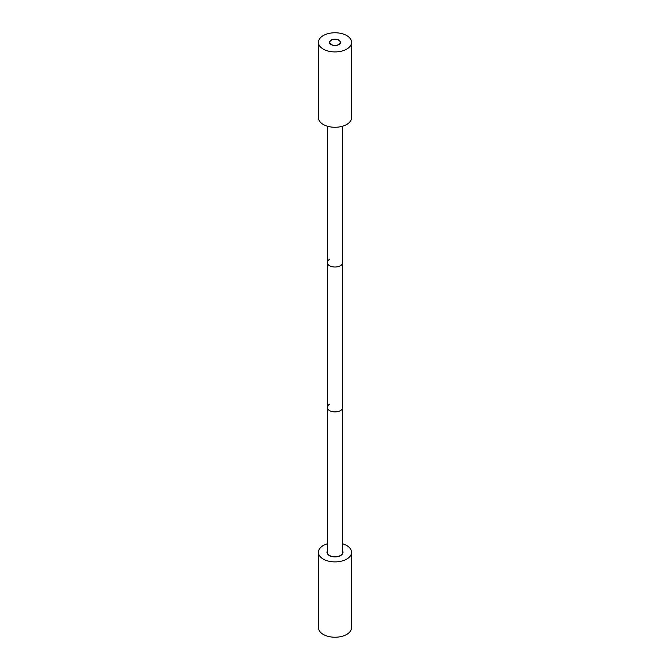 <?xml version="1.0" encoding="UTF-8"?>
<svg xmlns="http://www.w3.org/2000/svg" width="670" height="670" viewBox="0 0 670 670"><rect width="100%" height="100%" fill="white"/><g stroke="black" fill="none" stroke-linecap="round" stroke-linejoin="round"><path stroke-width="1" d="M351.591 552.315L351.591 627.648A16.591 9.581 0 0 1 346.733 634.423A16.591 9.581 180 0 1 328.652 636.5A16.591 9.581 180 0 1 318.409 627.648L318.409 552.315A16.591 9.581 180 0 0 328.652 561.167A16.591 9.581 180 0 0 346.733 559.09A16.591 9.581 0 0 0 351.591 552.315A16.591 9.581 0 0 0 342.722 543.839M327.278 543.839A16.591 9.581 0 0 0 323.267 545.539A16.591 9.581 180 0 0 318.409 552.315M342.722 551.134A7.981 4.606 0 0 1 342.981 552.315A7.981 4.606 0 0 1 340.645 555.572A7.981 4.606 180 0 1 331.943 556.577A7.981 4.606 180 0 1 327.019 552.315A7.981 4.606 180 0 1 327.278 551.134M329.54 404.286A7.722 4.456 0 0 0 327.278 407.435L327.278 552.315A7.722 4.456 0 0 0 332.044 556.435A7.722 4.456 0 0 0 340.46 555.464A7.722 4.456 0 0 0 342.722 552.315L342.722 126.161M327.278 407.435A7.722 4.456 0 0 0 332.044 411.556A7.722 4.456 0 0 0 340.46 410.593A7.722 4.456 0 0 0 342.722 407.435A7.722 4.456 0 0 1 340.46 410.593A7.722 4.456 0 0 1 332.044 411.556A7.722 4.456 0 0 1 327.278 407.435L327.278 262.565A7.722 4.456 0 0 0 332.044 266.677A7.722 4.456 0 0 0 340.46 265.714A7.722 4.456 0 0 0 342.722 262.565A7.722 4.456 0 0 1 340.46 265.714A7.722 4.456 0 0 1 332.044 266.677A7.722 4.456 0 0 1 327.278 262.565L327.278 126.161M329.54 259.407A7.722 4.456 0 0 0 327.278 262.565M323.267 124.461A16.591 9.581 180 0 1 318.409 117.686L318.409 42.352A16.591 9.581 180 0 1 328.652 33.5A16.591 9.581 180 0 1 346.733 35.577A16.591 9.581 0 0 1 351.591 42.352L351.591 117.686A16.591 9.581 0 0 1 341.348 126.538A16.591 9.581 0 0 1 323.267 124.461M351.591 42.352A16.591 9.581 0 0 1 341.348 51.196A16.591 9.581 0 0 1 323.267 49.119A16.591 9.581 180 0 1 318.409 42.352M331.114 44.597A5.502 3.174 180 0 1 329.498 42.352A5.502 3.174 180 0 1 332.898 39.413A5.502 3.174 180 0 1 338.886 40.1A5.502 3.174 0 0 1 340.502 42.352A5.502 3.174 0 0 1 337.102 45.284A5.502 3.174 0 0 1 331.114 44.597M331.298 44.488A5.234 3.023 0 0 0 337.002 45.141A5.234 3.023 0 0 0 340.234 42.352A5.234 3.023 0 0 0 338.702 40.208A5.234 3.023 0 0 0 332.998 39.555A5.234 3.023 0 0 0 329.766 42.352A5.234 3.023 0 0 0 331.298 44.488M340.234 43.324L340.234 42.352M329.766 43.324L329.766 42.352"/></g></svg>
